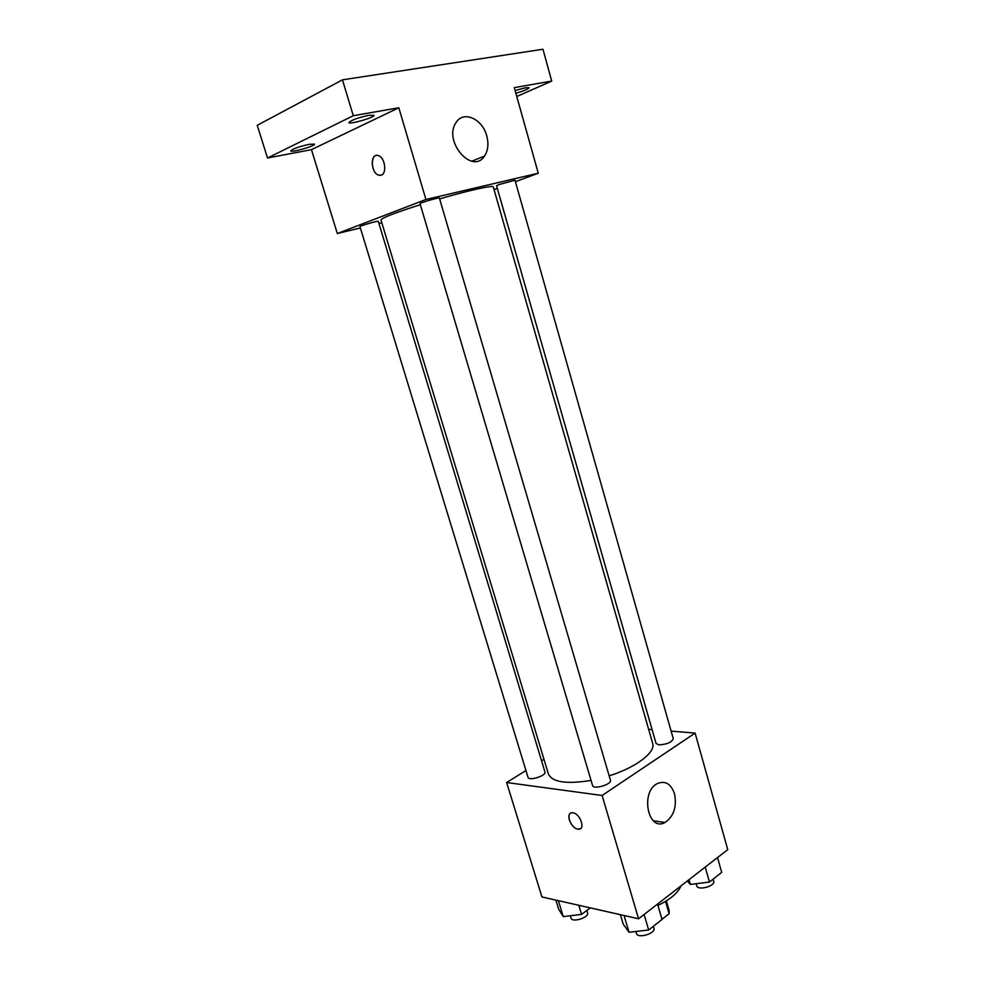 <?xml version="1.0" encoding="UTF-8"?>
<svg xmlns="http://www.w3.org/2000/svg" width="985" height="985" viewBox="0 0 985 985"><rect width="100%" height="100%" fill="white"/><g stroke="black" fill="none" stroke-linecap="round" stroke-linejoin="round"><path stroke-width="1.48" d="M665.528 901.398L669.111 913.698L661.982 919.313M669.111 913.698L669.147 910.571L666.34 900.893M605.947 911.42L615.699 913.612M657.918 905.412C670.28 899.49 677.963 892.989 680.967 885.897M671.117 731.129L695.102 733.074L727.755 849.624L638.563 918.783L541.935 896.953L506.647 782.521L525.965 770.516M541.553 760.814L543.966 759.324M420.336 204.695C394.911 212.822 381.786 217.907 380.961 219.95L548.423 774.038C552.253 782.225 566.461 784.355 591.062 780.428M609.161 775.848C636.15 767.438 655.887 752.245 652.661 743.355L493.263 186.891C493.46 184.934 468.971 190.314 439.642 198.859M695.102 733.074L602.118 795.486L506.647 782.521M648.635 729.306L652.082 729.589M592.576 785.55C593.364 789.884 612.153 784.319 610.454 780.255L439.384 198.01C439.642 197.037 419.302 203.021 420.041 203.698L592.576 785.55M528.046 777.362C528.773 781.265 546.54 775.7 544.964 772.055L378.289 221.317C378.548 220.443 359.279 226.045 359.968 226.649L528.046 777.362M658.916 744.857L656.047 743.453L496.551 185.722L498.878 184.601L514.995 180.23L673.272 738.713C671.745 742.358 666.968 744.401 658.916 744.857M602.118 795.486L638.563 918.783M674.503 793.725C676.99 806.789 673.814 816.38 664.986 822.5C647.908 832.091 640.028 791.718 657.451 783.518C665.269 780.379 670.957 783.789 674.503 793.725M580.461 828.656L577.875 829.124C570.475 828.299 565.119 812.083 572.482 812.797C579.857 812.724 586.1 829.875 578.466 829.198L577.863 829.136C571.829 828.496 565.907 815.851 570.475 813.314M515.414 181.696L538.266 173.225L425.926 199.475L337.326 233.531L360.375 227.966M378.942 223.484L381.823 222.782M494.039 189.6L497.314 188.394M516.768 96.505L551.711 81.078L542.957 49.25L342.46 79.834L257.245 125.304L267.526 157.994L311.457 149.658L337.326 233.531M551.711 81.078L514.281 87.616L538.266 173.225M342.46 79.834L353.283 115.713L267.526 157.994M425.926 199.475L398.814 107.771L353.283 115.713M486.738 135.831C488.843 143.872 488.092 150.631 484.485 156.086C472.283 175.367 442.671 140.83 456.166 122.399C463.553 110.308 482.49 118.939 486.738 135.831M398.814 107.771L311.457 149.658M381.38 175.108L378.351 175.071C370.212 172.301 370.495 151.924 378.683 155.716C385 157.834 387.105 173.249 381.38 175.108M380.727 175.318L378.351 175.071C371.64 172.88 369.867 156.246 376.319 155.433M309.241 144.315L314.523 144.13C315.656 145.915 290.834 152.958 290.747 150.877C292.742 148.833 298.911 146.642 309.241 144.315M368.882 115.319L374.017 115.282C375.223 117.301 349.022 124.886 348.912 122.546C351.177 120.182 357.826 117.769 368.882 115.319M515.093 90.509L525.436 87.776L529.08 87.751C528.268 89.056 523.86 90.903 515.857 93.267M717.523 857.566L721.697 872.378L709.459 882.031L690.374 884.444L687.296 880.996M689.008 879.667L690.374 884.444M705.223 867.096L709.459 882.031M696.161 883.717L696.777 885.86C697.737 890.896 715.504 886.106 713.682 881.304L713.078 879.186M657.537 904.082L662.031 919.448L648.672 929.988L629.033 932.278L623.185 924.065L620.39 914.671M624.047 915.508L629.033 932.278M644.104 914.486L648.672 929.988M635.854 931.478L636.445 933.46C637.578 938.951 655.973 933.484 653.954 928.264L653.363 926.282M590.323 907.887L581.581 914.375L563.26 916.616L558.593 909.032L555.86 900.093M558.372 900.659L563.26 916.616M578.823 905.277L581.581 914.375M570.29 915.755L571.005 918.082C572.051 923.031 589.436 917.478 587.553 912.799L586.851 910.472M653.326 820.751L664.986 822.5M471.778 161.208L484.485 156.086"/></g></svg>
